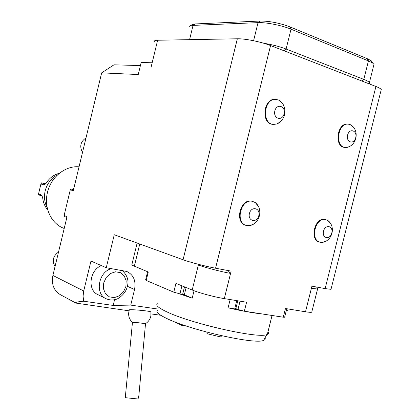 <?xml version="1.0" encoding="UTF-8"?>
<svg xmlns="http://www.w3.org/2000/svg" width="420" height="420" viewBox="0 0 420 420"><rect width="100%" height="100%" fill="white"/><g stroke="black" fill="none" stroke-linecap="round" stroke-linejoin="round"><path stroke-width="0.63" d="M129.276 310.06C127.265 308.91 149.793 310.837 150.927 311.913L150.953 312.092M138.873 395.53L138.059 399L125.276 397.688L132.447 322.471L136.379 322.455L145.514 323.699M157.427 308.978L130.741 305.104L113.164 305.435L114.566 299.681M113.164 305.435L83.685 301.219C77.212 301.791 74.645 302.421 75.989 303.104L129.035 310.816M151.079 313.913L160.808 315.284M66.88 217.371L64.712 216.584L64.108 215.502L67.069 216.573L52.899 275.447L83.711 291.007L90.962 261.062L106.255 267.724L126.861 271.493C133.555 274.843 136.117 280.859 134.542 289.543L130.741 305.104M140.416 65.573L113.962 64.817L101.661 72.865L73.29 190.727L70.287 189.824L71.327 189.089L73.526 189.746M83.685 301.219L83.076 296.21L83.711 291.007M101.409 265.608C89.423 270.07 87.161 290.43 98.102 294.719L105.798 298.552M75.763 302.988L60.601 294.814C53.849 290.803 51.282 284.351 52.899 275.447M101.661 72.865L138.248 74.534L141.157 62.512L152.166 62.764L157.631 40.241L237.337 38.787C244.981 38.546 261.182 41.827 270.559 45.549L375.931 86.478C378.877 87.633 380.662 88.636 381.281 89.497L380.982 90.683M227.976 270.532L230.559 273.415L231.126 271.12L215.57 268.223C205.805 266.438 189.966 262.3 183.073 259.749L114.261 234.733L106.255 267.724M70.287 189.824L64.108 215.502M151.042 67.405L151.804 64.26L151.042 67.405M282.481 103.525L278.906 100.17L275.861 99.367C263.734 98.217 261.424 124.142 273.572 124.42L276.717 124L279.909 122.084M275.719 99.361L275.273 99.325C263.146 98.175 260.846 124.079 272.984 124.357L273.121 124.373M284.051 113.878C286.041 106.166 276.764 102.995 274.858 110.817C272.895 118.618 282.203 121.632 284.051 113.878M330.173 222.957L327.883 220.511L325.7 219.592C315.341 216.846 309.656 240.361 320.208 242.251L322.592 242.351L324.933 241.595M325.447 219.534L325.106 219.455C314.753 216.704 309.073 240.203 319.625 242.093L319.877 242.162M331.758 233.084C333.622 225.913 325.327 223.865 323.536 231.126C321.689 238.376 330.01 240.287 331.758 233.084M258.437 206.566L255.371 202.634L252.425 201.338C240.65 198.308 234.733 223.346 246.692 225.535L249.921 225.598L253.36 224.17M252.315 201.311L251.858 201.206C240.088 198.182 234.176 223.193 246.131 225.377L246.241 225.409M258.788 215.707C260.762 208.047 251.317 205.716 249.428 213.476C247.48 221.219 256.956 223.393 258.788 215.707M353.073 126.851L350.527 124.751L348.274 124.136C337.612 122.777 334.604 147.021 345.329 147.488L347.681 147.284L349.928 146.239M347.996 124.11L347.66 124.079C337.003 122.719 334 146.942 344.72 147.409L344.993 147.446M355.698 137.734C357.572 130.51 349.435 127.727 347.624 135.046C345.77 142.343 353.939 144.989 355.698 137.734M181.923 285.81L179.944 293.853L173.77 292.189L146.207 280.429L148.26 272.018L131.775 265.052L137.135 243.049M317.394 288.298L317.567 289.023L311.404 288.298L305.513 311.776C308.752 312.296 310.832 312.443 311.74 312.228L311.923 311.504M284.681 317.105L283.28 317.205L244.351 311.204L246.582 302.221L224.322 298.615L230.559 273.415C221.046 271.693 205.354 267.593 198.361 265.004L199.453 264.595M184.49 294.221L182.663 294.289L184.49 286.86M237.783 300.799L235.846 308.611L234.943 307.918L236.749 300.631M287.595 310.826L286.293 310.884L286.829 308.747M146.207 280.429L145.603 279.925L147.599 271.75M244.351 311.204L237.977 309.488L240.041 301.166M179.944 293.853L182.663 294.289M235.846 308.611L237.977 309.488M305.513 311.776L285.448 308.522L283.28 317.205M198.518 264.353L192.197 290.02C199.112 292.913 214.762 297.108 224.322 298.615M192.197 290.02L175.938 283.358L173.77 292.189M331.128 288.839L331.002 289.333L325.122 288.614L311.939 286.162L311.404 288.298M263.739 43.255C272.055 44.604 279.51 46.531 286.104 49.03L363.804 79.385C366.896 80.603 368.76 81.669 369.401 82.583L369.521 83.412L369.096 83.822M373.627 65.735L373.979 64.334L372.682 63.084L368.435 60.916L291.018 29.185C281.93 25.368 265.85 22.192 258.038 22.633L193.048 25.394L189.389 26.313M190.15 25.856L191.919 24.785L195.232 23.945L260.374 21.026C269.693 21.058 279.568 23.016 290.005 26.901L367.332 58.721L371.154 60.685L372.419 62.675M154.361 41.654C154.004 40.777 155.09 40.309 157.631 40.241M58.527 252.058C52.978 256.116 51.823 260.925 55.057 266.48M73.563 189.593L71.327 189.089M45.67 183.713L41.633 182.852L45.376 183.997M42.026 195.998L38.75 194.901L38.53 193.988L41.165 194.911L42.126 196.077L42.767 198.424C43.318 202.907 44.977 206.734 47.749 209.906M38.53 193.988L40.919 184.002L43.36 184.758L45.271 184.086M59.393 173.276C54.138 174.599 49.865 177.691 46.568 182.558L45.087 184.222L44.294 184.48M42.189 196.192L41.638 195.568M40.919 184.002L41.633 182.852M47.187 207.638C45.245 204.005 44.357 200.004 44.52 195.641C44.725 191.462 45.88 187.556 47.985 183.928C50.426 179.855 53.639 176.815 57.624 174.804M64.207 228.475C51.345 224.007 43.565 207.701 47.471 192.407C50.915 177.02 65.384 165.506 79.044 166.824M73.19 189.509L73.941 188.024M86.005 137.897C80.519 141.629 79.349 146.475 82.509 152.444M244.372 339.953L242.146 339.638M221.844 335.8L220.505 336.913L207.569 333.837L206.918 333.375L206.903 332.147M174.746 321.93L181.792 325.374L182.732 324.812M264.988 337.88C265.608 338.982 265.146 339.812 263.608 340.363C255.502 344.904 189.178 329.905 166.215 318.208C158.603 314.486 155.684 311.829 157.453 310.249M237.5 309.293L228.097 307.834L230.144 299.56M262.033 313.929C253.397 313.058 242.088 311.026 228.097 307.834M194.04 290.735L192.213 298.163L183.278 294.378M192.213 298.163L178.836 293.654M157.322 303.728C155.489 305.245 158.503 307.881 166.357 311.63C190.071 323.395 258.668 338.961 266.837 334.567L267.33 334.383C268.616 333.795 268.832 332.939 267.971 331.816M183.073 259.749L237.337 38.787M325.122 288.614L375.931 86.478M270.559 45.549L215.57 268.223M139.76 244.004L134.321 266.312M362.045 81.081L363.804 79.385L368.435 60.916L367.332 58.721M284.366 50.915L286.104 49.03L291.018 29.185L290.005 26.901M253.58 40.724L258.038 22.633L260.374 21.026M189.572 39.659L193.048 25.394L195.232 23.945M134.542 289.543L127.339 286.277M125.9 286.487L126.168 280.786L124.21 275.846L120.398 272.632L115.469 271.798L110.386 273.536L106.176 277.52L103.698 282.954L103.451 288.745L105.483 293.717L109.373 296.877L114.324 297.617L119.348 295.811L123.475 291.842L125.9 286.487M122.278 270.459C127.433 275.489 129.097 280.854 127.276 286.55C125.827 293.974 117.611 299.418 116.078 299.26C113.053 300.347 109.825 300.206 106.386 298.846C94.542 294.236 98.354 271.672 111.542 268.627M43.36 184.758L44.005 184.653M40.955 194.796L41.276 195.011M242.23 339.649L243.012 339.922M145.546 323.626C148.407 321.82 150.187 319.247 150.885 315.908L150.927 311.913M129.266 310.081C127.838 314.848 128.882 318.964 132.405 322.423M138.726 397.089L145.525 323.61M275.273 99.325L275.861 99.367M276.717 124C286.451 120.351 287.873 105.32 278.906 100.17M325.106 219.455L325.7 219.592M322.592 242.351C332.504 240.66 335.942 226.517 327.883 220.511M251.858 201.206L252.425 201.338M249.921 225.598C259.938 223.477 263.377 209.044 255.371 202.634M347.66 124.079L348.274 124.136M347.681 147.284C357.446 144.317 359.326 129.691 350.527 124.751M316.633 287.033L317.798 288.976M186.134 287.537L184.448 294.389M287.564 310.963L288.068 308.947M284.634 317.279L286.771 308.737M317.567 289.023L311.74 312.228M368.944 83.764L369.521 83.412M369.401 82.583L373.979 64.334M371.154 60.685L372.682 63.084M381.281 89.497L331.002 289.333M185.619 325.794L181.986 325.421M263.608 340.363L266.837 334.567M267.33 334.383L272.044 315.473"/></g></svg>
